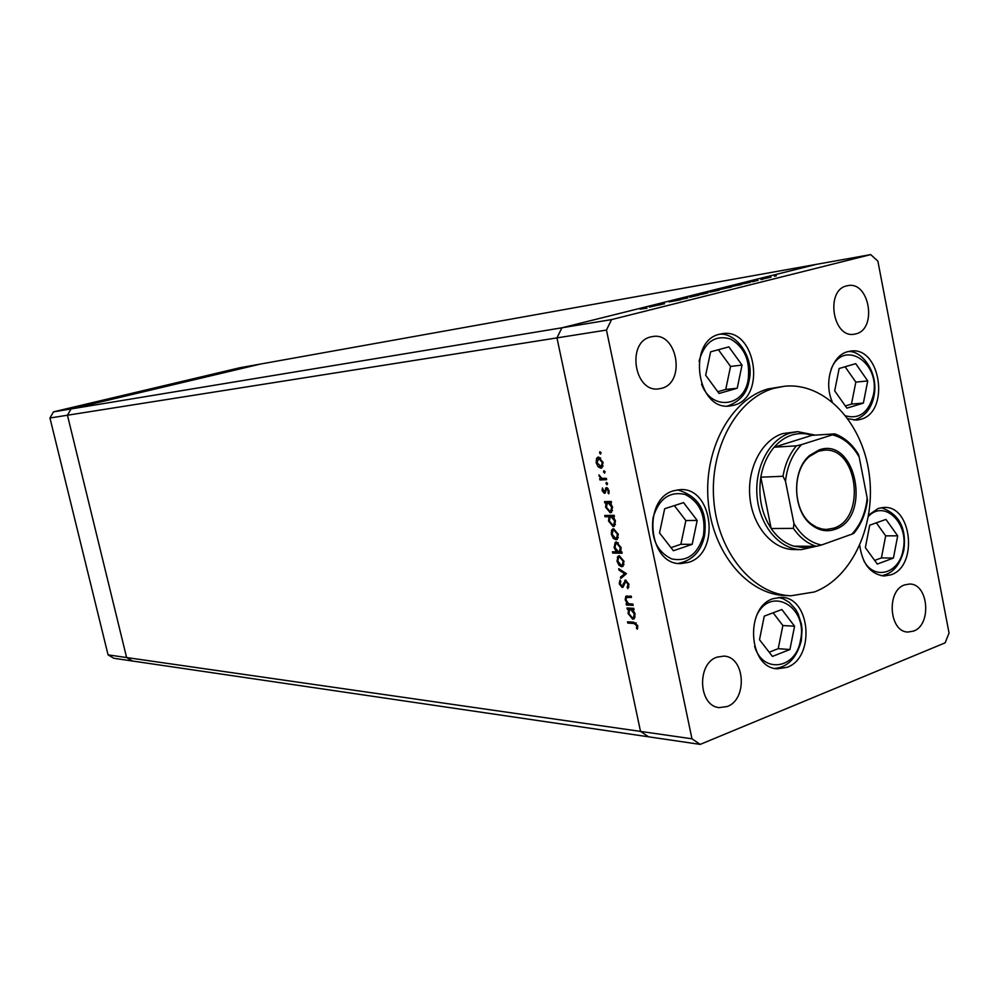 <?xml version="1.0" encoding="UTF-8"?>
<svg xmlns="http://www.w3.org/2000/svg" width="999" height="999" viewBox="0 0 999 999"><rect width="100%" height="100%" fill="white"/><g stroke="black" fill="none" stroke-linecap="round" stroke-linejoin="round"><path stroke-width="1.5" d="M53.484 411.85L561.925 327.797L816.608 264.31L561.925 327.797L556.955 337.887L640.521 731.405L126.611 657.542L67.445 415.222L126.611 657.542L108.067 654.869L49.95 417.994L53.484 411.85L239.872 367.744L260.489 364.048L71.041 408.953L67.445 415.222L71.041 408.953L260.489 364.048L870.703 254.608L611.538 319.593L606.468 330.07L691.97 738.798L700.199 744.392L945.141 642.844L949.05 633.054L877.871 261.126L870.703 254.608M611.538 319.593L561.925 327.797L556.955 337.887L640.521 731.405L648.601 736.825L640.521 731.405L691.97 738.798M700.199 744.392L132.505 661.026L126.611 657.542L132.505 661.026L113.861 658.279L108.067 654.869M606.468 330.07L49.95 417.994M797.677 431.643L782.804 433.591C761.912 439.86 746.952 468.419 749.887 497.377C752.622 526.373 772.614 549.6 794.043 549.575L801.36 549.625C779.894 549.662 759.852 526.323 757.117 497.177C754.158 468.081 769.168 439.373 790.097 433.079L797.677 431.643L815.072 435.102M814.385 591.957C852.509 577.759 876.523 524.1 869.08 473.139C862.075 422.09 824.512 382.105 784.527 386.238L773.788 388.336C736.725 398.713 709.24 448.863 713.835 500.774C718.056 552.734 753.234 594.73 791.058 595.766L814.385 591.957M784.527 386.238L768.019 388.923C731.031 399.263 703.596 449.213 708.166 500.924C712.387 552.672 747.489 594.505 785.251 595.541L791.058 595.766M847.951 418.718L856.63 420.117L860.813 419.318C890.384 411.788 880.619 345.891 850.574 351.111L847.664 351.698C831.867 355.457 823.463 382.517 832.279 401.86M859.739 545.466C862.424 564.023 870.541 574.2 884.065 575.998L891.021 574.787C918.343 566.196 911.95 505.257 883.878 507.442L878.133 508.479L868.68 515.047M773.076 598.688C744.58 607.242 748.376 668.231 777.409 668.806L786.962 667.357C815.571 657.754 810.564 596.853 781.156 597.377L773.076 598.688M673.85 490.721C641.92 498.776 648.264 565.084 680.744 563.598L688.673 562.325C720.754 553.096 712.949 486.75 680.007 489.647L673.85 490.721M719.617 334.215C686.725 340.946 696.89 411.101 729.894 405.994L733.965 405.207C766.92 397.365 755.431 327.297 722.09 333.716L719.617 334.215C736.438 332.43 754.882 358.142 749.063 380.756C747.052 393.281 739.809 401.723 727.347 406.069M727.16 706.53L719.417 707.604C698.501 706.518 696.403 663.636 716.97 657.142L723.9 656.118C745.042 656.605 747.801 699.487 727.16 706.53M855.981 333.853L854.145 334.228C832.691 338.374 825.186 290.16 846.69 285.889L847.889 285.627C869.467 280.981 877.459 329.071 855.981 333.853M904.582 584.902C886.125 590.671 889.16 632.255 908.016 632.042L913.536 631.106C932.005 624.875 928.496 583.404 909.515 584.04L904.582 584.902M650.849 336.913C626.248 341.883 634.203 393.007 658.841 388.848L661.463 388.349C686.113 382.779 677.409 331.643 652.559 336.563L650.849 336.913M664.535 303.771L656.718 305.182L664.535 303.771M680.619 299.575L669.068 301.923L680.656 299.762M687.874 297.939L677.197 300.075L687.874 297.939M689.66 297.227L699.013 295.13L689.66 297.227M709.877 292.183L719.143 290.11L709.877 292.183M734.789 285.789L741.433 284.565L734.789 285.839M776.323 275.849L774.387 276.224L776.373 275.786M762 279.158L771.053 277.135L762 279.158M762.899 279.208L760.963 279.583L762.899 279.208M758.029 280.419L750.062 281.88L758.029 280.419M754.457 281.318L752.522 281.693L754.457 281.318M742.095 284.003L750.199 282.367L742.095 284.003M724.774 288.299L731.355 287.075L724.787 288.336M703.009 294.068L693.643 295.754L708.204 292.595L703.021 294.131M654.67 305.794L661.226 304.608L654.67 305.794M646.952 308.117L639.984 309.166L646.965 308.179M632.891 604.083L633.166 605.382L626.41 605.032L626.136 603.746L627.347 603.808L625.174 599.75L625.799 596.341L631.206 596.116L631.48 597.414L626.435 597.552L626.048 600.012L628.583 603.671L632.891 604.083M625.574 580.094L628.945 584.315L627.859 588.636L627.122 587.4L627.996 584.278L625.836 581.393L622.939 587.25L622.14 587.499L619.255 583.878L619.992 580.107L620.804 581.293L620.217 584.065L622.34 586.051L625.574 580.094L624.725 580.382M626.473 573.676L620.791 578.483L620.491 577.085L624.65 573.713L619.018 570.079L618.718 568.681L626.473 573.676M621.665 566.72L618.968 565.222L617.007 561.176L618.106 556.143L619.343 555.769L623.975 561.301L622.914 566.346L621.665 566.72L623.026 566.258M615.971 539.785L613.286 538.324L611.326 534.29L611.575 530.257L612.487 529.133L613.648 528.796L618.269 534.278L617.132 539.435L615.971 539.785L617.232 539.36M606.043 502.897L604.807 502.934L604.532 501.623L611.213 501.448L611.488 502.759L610.327 502.784L612.537 507.117L611.313 512.437L610.214 512.749L605.606 507.23L606.043 502.897L607.704 502.372L604.807 502.934M601.073 452.822L600.561 454.095L599.55 452.922L599.85 451.698L601.073 452.822M600.836 468.181L598.164 466.833L596.203 462.824L596.44 458.703L597.602 457.33L598.488 457.092L603.096 462.425L601.748 467.919L600.836 468.181L601.81 467.882M605.082 471.853L604.582 473.114L603.558 471.928L603.858 470.729L605.082 471.853M606.343 478.346L606.618 479.67L599.949 479.957L599.675 478.646L600.649 478.608L598.988 474.9L601.748 478.321L606.343 478.346M607.554 483.516L607.042 484.765L606.018 483.578L606.306 482.38L607.554 483.516M604.42 493.356L602.11 490.734L602.472 487.962L604.108 492.057L606.468 487.624L609.065 490.684L608.803 493.781L607.991 492.932L608.254 490.784L606.493 489.023L605.007 493.181M609.015 516.695L605.044 516.77L604.77 515.459L614.148 515.309L614.422 516.62L613.261 516.633L615.459 520.966L614.273 526.223L613.136 526.56L608.516 521.016L609.015 516.695L610.676 516.171L605.044 516.77M620.629 551.885L621.865 551.91L622.152 553.209L612.737 553.096L612.462 551.798L616.371 551.848L614.123 547.527L615.272 542.345L616.433 542.007L621.078 547.614L620.629 551.885M628.546 609.34L627.31 609.265L627.035 607.979L633.791 608.341L634.065 609.627L632.891 609.565L635.089 613.948L634.14 618.793L632.717 619.218L628.084 613.498L628.546 609.34L630.182 608.753L627.31 609.265M636.725 625.624L633.915 623.476L627.784 623.076L627.509 621.803L633.741 622.19L637.699 625.749L637.362 629.158L636.488 628.346L636.725 625.624L637.587 625.312M600.973 452.497L599.55 452.922M599.288 466.496L598.164 466.833M596.977 462.587L596.203 462.824M597.914 458.703L596.44 458.703M598.114 458.204L598.888 457.092M602.11 467.657L600.387 466.858M600.611 457.904L599.712 458.129M602.235 466.358L603.071 466.058M598.776 458.404L597.015 462.787L601.236 466.67L602.272 462.487L598.776 458.404L600.449 457.904M603.059 462.25L602.272 462.487M604.982 471.503L603.558 471.928M606.53 479.233L599.949 479.957M601.61 479.445L601.386 478.384M601.673 478.296L600.649 478.608M599.837 475.799L599 476.048M607.429 483.141L606.018 483.578M602.884 490.484L602.11 490.734M604.358 491.983L605.781 491.533L604.37 491.97M605.819 491.296L604.645 491.67M606.743 488.936L608.079 488.523L606.78 488.936L607.142 487.762M607.005 487.712L605.531 488.161M609.165 492.569L607.991 492.932M609.028 490.546L608.254 490.784M605.419 492.707L604.52 491.933M606.468 502.41L606.293 501.573M611.425 502.435L610.327 502.784M611.413 512.375L610.214 512.749M611.6 512.212L609.902 511.438M606.368 506.993L605.606 507.23M610.913 502.597L607.33 503.084L607.704 502.372M611.7 510.901L612.512 510.576M609.815 502.322L608.054 502.847M607.33 503.084L606.418 507.205L609.952 511.438L610.701 511.226L611.7 507.092L608.154 502.847M612.474 506.843L611.7 507.092M606.693 516.233L606.53 515.434M614.348 516.283L613.261 516.633M614.373 526.148L613.136 526.56M614.547 526.011L612.849 525.249M609.29 520.766L608.516 521.016M610.314 516.858L610.676 516.171M613.861 516.446L610.963 516.67M614.61 524.712L615.446 524.375M611.076 516.67L610.214 516.92L609.328 520.991L612.874 525.249L613.648 525.024L614.622 520.929L611.076 516.67L612.737 516.133M615.396 520.679L614.622 520.929M614.323 537.986L613.286 538.324M612.1 534.04L611.326 534.29M612.974 530.419L613.224 529.72L611.575 530.257M613.224 529.72L613.873 528.808M617.394 539.223L615.671 538.473L616.57 538.211L617.444 534.278L613.923 530.094L613.061 530.344L612.15 534.29L615.696 538.473M617.457 537.924L618.294 537.624M618.206 534.028L617.444 534.278M622.027 552.634L612.737 553.096M614.385 552.547L614.223 551.823M617.345 551.523L616.371 551.848M614.897 547.265L614.123 547.527M615.771 543.643L616.645 542.02M616.708 543.319L615.859 543.581L614.947 547.564L618.493 551.873L619.442 551.585L620.254 547.614L616.708 543.319L618.344 542.769L616.62 543.319M620.279 551.311L621.028 551.086M621.028 547.365L620.254 547.614M619.979 564.885L618.968 565.222M617.782 560.914L617.007 561.176M618.631 557.392L618.918 556.63L617.27 557.18M618.918 556.63L619.517 555.781M623.139 566.146L621.415 565.422M623.151 564.86L624.013 564.547L622.34 565.134L623.151 561.288L619.63 557.067L618.693 557.342L617.832 561.201L621.39 565.422L622.34 565.134M623.913 561.038L623.151 561.288M622.29 577.26L622.14 576.51L620.491 577.085M622.14 576.51L626.011 573.376M625.874 573.289L624.65 573.713M620.242 569.667L619.018 570.079M628.895 587.037L627.122 587.4M628.87 583.978L627.996 584.278M622.989 587.212L622.14 587.499M623.301 586.85L622.252 586.113M620.142 583.578L619.255 583.878M623.813 585.576L622.365 586.026M624 584.89L622.814 585.302M624.537 582.979L623.314 583.404M625.324 581.568L626.011 580.169M633.016 604.707L626.41 605.032M628.046 604.457L627.872 603.621M628.246 603.496L627.347 603.808M625.948 599.475L625.174 599.75M626.685 597.402L627.235 595.966M631.343 596.765L626.798 597.352M633.965 609.178L632.891 609.565M632.617 617.931L634.315 618.631L632.717 619.218M628.846 613.236L628.084 613.498M629.72 609.69L630.182 608.753M633.578 609.328L630.506 609.452M634.178 617.345L635.139 616.995L633.503 617.582L634.24 613.848L630.694 609.452L629.607 609.765L628.908 613.536L632.454 617.931L633.503 617.582M632.33 608.866L630.694 609.452M635.002 613.573L634.24 613.848M636.226 622.951L627.784 623.076M637.749 627.884L636.488 628.346M637.774 626.198L636.8 626.548M768.905 277.435L762.025 278.971L768.905 277.435M737 285.402L729.869 287.013L737 285.402M726.922 287.924L719.767 289.535L726.922 287.924M717.057 290.384L710.014 291.97L717.057 290.384M700.823 294.443L708.054 292.819L700.836 294.518M696.952 295.417L689.834 297.003L696.952 295.417M656.83 305.432L649.425 307.105L656.83 305.432M834.789 529.42C826.847 532.055 819.23 530.656 811.925 525.199C792.544 511.476 791.258 470.279 809.752 455.369L819.105 449.937C856.205 436.288 872.127 518.219 834.789 529.42M818.443 451.248L809.39 456.506C791.495 470.941 792.731 510.801 811.5 524.088L816.583 527.235L821.99 529.02L826.41 529.458L833.628 528.184C866.62 518.581 857.754 446.428 823.938 450.224L818.443 451.248M816.133 546.316L801.36 549.625M796.378 445.854L801.585 444.592C792.594 453.783 787.237 465.984 785.489 481.218L782.991 476.273C785.077 464.148 789.535 454.008 796.378 445.854L774.138 447.215L812 435.314C805.344 433.091 798.663 433.004 791.97 435.04C785.301 437.15 779.345 441.208 774.138 447.215C767.344 455.244 762.911 465.234 760.826 477.185L771.166 528.521C777.459 537.587 785.052 543.481 793.943 546.191L802.959 547.527L811.912 546.291M782.991 476.273L760.826 477.185C758.066 496.428 761.513 513.536 771.166 528.521L793.406 528.384L793.918 523.389C801.123 535.514 810.314 542.732 821.503 545.017L851.897 534.153C860.501 524.862 865.596 512.837 867.182 498.076L859.177 457.018C852.359 445.005 843.443 437.612 832.404 434.84L801.585 444.592M821.503 545.017L816.333 546.316C807.392 543.568 799.749 537.587 793.406 528.384M793.943 546.191L816.333 546.316M867.182 498.076L867.469 500.324C865.733 513.424 861.188 524.438 853.808 533.366L851.897 534.153M832.404 434.84L834.802 433.891C844.442 437.425 852.334 444.268 858.453 454.42L859.177 457.018M834.802 433.891L812 435.314M785.489 481.218L793.918 523.389M855.718 363.661L839.148 368.494L834.689 390.846L846.89 408.154L863.373 403.072L867.731 380.931L855.718 363.661M845.354 405.969L851.473 404.096L855.831 382.118L845.092 366.758M855.831 382.118L867.731 380.931M851.473 404.096L863.373 403.072M885.938 519.405L869.717 525.187L865.359 547.627L877.309 564.073L893.431 558.066L897.701 535.839L885.938 519.405M874.649 560.414L881.43 557.904L885.676 535.851L876.323 522.839M885.676 535.851L897.701 535.839M881.43 557.904L893.431 558.066M728.87 346.878L710.626 351.835L705.669 375.249L719.08 393.469L737.212 388.249L742.045 365.072L728.87 346.878M717.781 391.72L725.736 389.435L730.556 366.433L718.393 349.725M730.556 366.433L742.045 365.072M725.736 389.435L737.212 388.249M683.553 502.622L664.672 508.741L659.527 532.929L673.401 550.736L692.182 544.343L697.202 520.417L683.553 502.622M670.991 547.639L680.868 544.293L685.863 520.554L674.362 505.606M685.863 520.554L697.202 520.417M680.868 544.293L692.182 544.343M781.842 609.515L764.26 616.133L759.502 639.71L772.439 656.405L789.922 649.537L794.567 626.211L781.842 609.515M769.18 652.21L778.221 648.663L782.866 625.524L773.126 612.799M782.866 625.524L794.567 626.211M778.221 648.663L789.922 649.537M606.056 489.797L605.007 490.122M629.944 596.703L628.296 597.277M635.551 622.889L633.915 623.476M845.853 415.921C859.452 419.318 868.593 412.45 873.276 395.317C881.106 362.462 843.056 338.186 831.131 369.243M863.885 560.864C874.487 580.906 899.412 573.476 903.121 549.775C909.177 523.488 884.552 499.225 868.468 516.321M701.548 384.153C711.238 410.776 743.581 407.48 748.101 380.182C750.486 360.939 744.63 347.215 730.519 339.011C715.434 334.677 705.082 341.633 699.425 359.89L699.1 361.626M703.458 535.476C705.943 515.709 699.874 502.047 685.277 494.505C669.667 490.946 658.928 498.663 653.071 517.619C650.561 537.837 656.755 551.61 671.665 558.928C687.3 562.037 697.901 554.22 703.458 535.476M754.607 646.39C762.612 674.038 795.916 669.218 800.424 640.546C808.616 606.455 769.517 584.565 756.193 616.658M597.602 457.33L598.389 457.092M598.701 458.416L599.762 458.091M601.236 466.67L602.909 466.171M610.701 511.226L612.362 510.689M613.648 525.024L615.309 524.487M612.487 529.133L613.498 528.796M616.57 538.211L618.231 537.674M615.272 542.345L616.246 542.02M619.442 551.585L621.041 551.061M618.106 556.143L619.193 555.781M622.34 586.051L623.826 585.526M625.799 596.341L626.81 595.991M811.5 524.088L811.925 525.199M809.39 456.506L809.752 455.369M853.983 420.129C864.834 416.683 871.528 408.579 874.05 395.804C878.845 372.415 861.563 349.875 847.976 351.611M881.418 575.736C892.519 573.838 899.999 565.309 903.858 550.149C906.692 528.084 899.15 513.936 881.243 507.679M678.246 563.411C692.369 560.551 701.111 551.398 704.482 535.951C707.829 511.513 698.85 496.166 677.522 489.872M774.837 668.406C787.736 667.195 796.553 658.029 801.285 640.908L802.072 629.645L801.41 624.063L798.101 613.711L795.516 609.178L789.472 602.522L783.341 598.826L778.571 597.439"/></g></svg>
